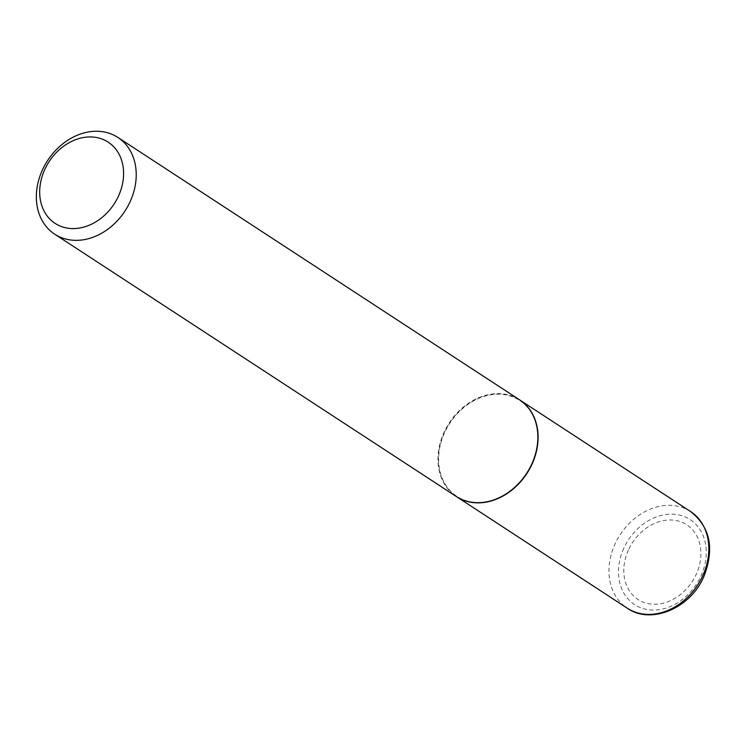 <?xml version="1.0" encoding="UTF-8"?>
<svg xmlns="http://www.w3.org/2000/svg" width="746" height="746" viewBox="0 0 746 746"><rect width="100%" height="100%" fill="white"/><g stroke="black" fill="none" stroke-linecap="round" stroke-linejoin="round"><path stroke-width="0.56" stroke-dasharray="3.73 2.8" d="M628.412 550.016A44.611 35.677 -56.8 0 0 644.04 602.47A44.611 35.677 -56.8 0 0 696.288 574.206A44.611 35.677 -56.8 0 0 680.66 521.743A44.611 35.677 -56.8 0 0 628.412 550.016M519.626 399.884A57.768 46.196 -56.8 0 0 444.206 432.652A57.768 46.196 -56.8 0 0 456.449 496.603M531.749 463.853A57.302 45.823 -56.8 0 0 511.672 396.471A57.302 45.823 -56.8 0 0 444.56 432.783A57.302 45.823 -56.8 0 0 464.637 500.165A57.302 45.823 -56.8 0 0 531.749 463.853M519.514 399.809A57.768 46.196 -56.8 0 0 443.973 432.503A57.768 46.196 -56.8 0 0 456.328 496.528M623.749 548.357A50.775 40.601 -56.8 0 0 641.541 608.065A50.775 40.601 -56.8 0 0 701.007 575.893A50.775 40.601 -56.8 0 0 683.215 516.185A50.775 40.601 -56.8 0 0 623.749 548.357M690.488 511.486A57.768 46.196 -56.8 0 0 614.946 544.188A57.768 46.196 -56.8 0 0 627.302 608.214"/><path stroke-width="1.12" d="M456.449 496.603A57.768 46.196 -56.8 0 0 456.561 496.677A57.768 46.196 -56.8 0 0 532.103 463.984A57.768 46.196 -56.8 0 0 519.748 399.959A57.768 46.196 -56.8 0 0 519.626 399.884M54.691 234.16L456.328 496.528A57.768 46.196 -56.8 0 0 531.87 463.825A57.768 46.196 -56.8 0 0 519.514 399.809L117.877 137.432A57.768 46.196 -56.8 0 0 42.335 170.135A57.768 46.196 -56.8 0 0 54.691 234.16A57.768 46.196 -56.8 0 0 130.233 201.457A57.768 46.196 -56.8 0 0 117.877 137.432M118.558 195.918A48.527 38.801 -56.8 0 0 101.559 138.859A48.527 38.801 -56.8 0 0 44.723 169.603A48.527 38.801 -56.8 0 0 61.722 226.663A48.527 38.801 -56.8 0 0 118.558 195.918M702.844 575.511A57.768 46.196 -56.8 0 0 690.488 511.486C710.22 526.993 714.677 548.664 703.879 576.499C690.498 608.298 651.016 624.999 627.302 608.214A57.768 46.196 -56.8 0 0 702.844 575.511M690.488 511.486L519.748 399.959M627.302 608.214L456.561 496.677"/></g></svg>
